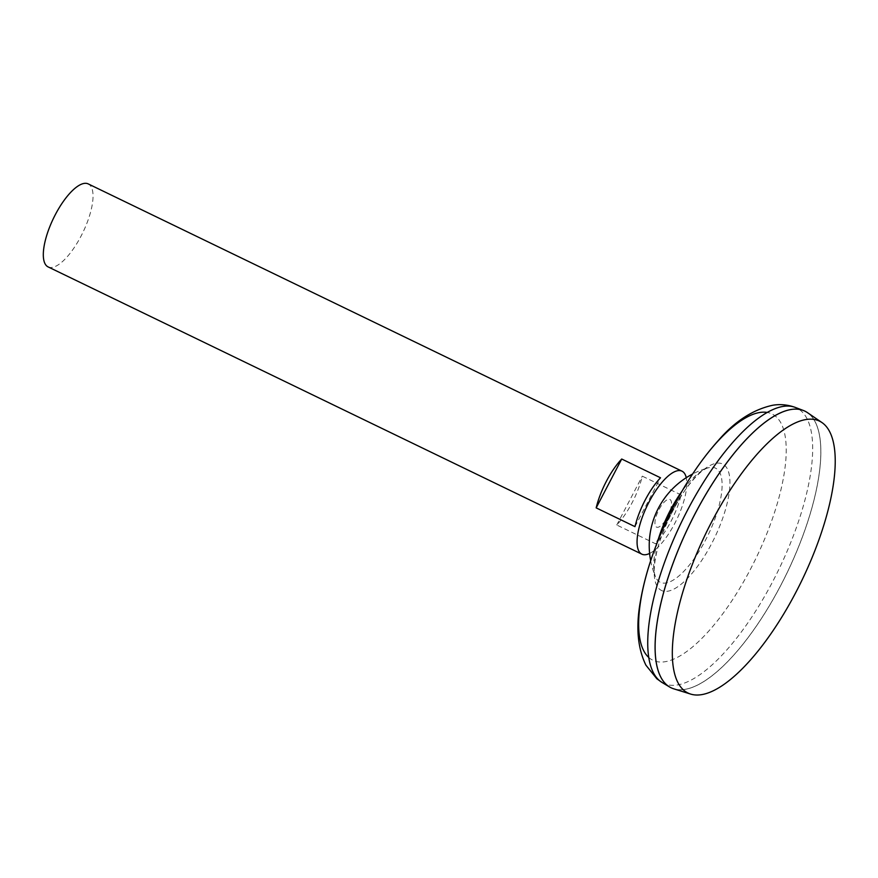 <?xml version="1.0" encoding="UTF-8"?>
<svg xmlns="http://www.w3.org/2000/svg" width="878" height="878" viewBox="0 0 878 878"><rect width="100%" height="100%" fill="white"/><g stroke="black" fill="none" stroke-linecap="round" stroke-linejoin="round"><path stroke-width="0.66" stroke-dasharray="4.39 3.29" d="M656.129 526.855A15.365 5.433 115.8 0 0 667.51 516.857A15.365 5.433 115.8 0 0 670.32 499.725A15.365 5.433 115.8 0 0 658.928 509.723A15.365 5.433 115.8 0 0 656.129 526.855M649.61 553.436A46.095 16.309 115.8 0 0 676.609 519.765A46.095 16.309 115.8 0 0 686.256 477.698M681.119 494.929L642.312 476.15A46.095 16.309 -64.2 0 1 616.762 525.011L655.57 543.778A46.095 16.309 115.8 0 0 681.119 494.929L655.57 543.778M48.103 266.901A46.095 16.309 115.8 0 0 81.961 234.327A46.095 16.309 115.8 0 0 89.457 184.698A46.095 16.309 115.8 0 0 88.25 183.919M673.777 688.835A153.65 54.381 115.8 0 0 785.777 575.529A153.65 54.381 115.8 0 0 808.934 413.757A153.65 54.381 115.8 0 0 804.896 411.145M657.523 668.509A153.617 54.37 115.8 0 0 667.039 685.125A153.617 54.37 115.8 0 0 671.066 687.726A153.617 54.37 115.8 0 0 783.922 579.162A153.617 54.37 115.8 0 0 808.89 413.768A153.617 54.37 115.8 0 0 804.863 411.167A153.617 54.37 115.8 0 0 781.387 412.484M667.06 685.136A153.617 54.37 115.8 0 0 671.088 687.748A153.617 54.37 115.8 0 0 783.955 579.184A153.617 54.37 115.8 0 0 808.923 413.79A153.617 54.37 115.8 0 0 804.896 411.178A153.617 54.37 115.8 0 0 692.029 519.743A153.617 54.37 115.8 0 0 667.06 685.136M671.066 687.726L671.088 687.748A153.65 54.381 115.8 0 0 783.944 579.151A153.65 54.381 115.8 0 0 808.912 413.747A153.65 54.381 115.8 0 0 807.409 412.605M657.578 541.682A63.403 22.444 115.8 0 0 655.526 576.813A63.403 22.444 115.8 0 0 658.621 581.236A63.403 22.444 115.8 0 0 705.605 539.97A63.403 22.444 115.8 0 0 717.183 469.225A63.403 22.444 115.8 0 0 708.25 467.831L708.25 467.831A63.403 22.444 115.8 0 0 681.986 491.241M616.762 525.011L642.312 476.15M634.981 526.646L660.519 477.786M662.144 682.524A152.893 54.107 115.8 0 0 774.879 577.384A152.893 54.107 115.8 0 0 800.802 410.663A152.893 54.107 115.8 0 0 795.248 407.403M648.732 657.446A136.792 48.411 115.8 0 0 649.281 657.918A136.792 48.411 115.8 0 0 750.635 568.889A136.792 48.411 115.8 0 0 775.603 416.282A136.792 48.411 115.8 0 0 767.262 412.451M659.63 589.27A70.229 24.858 115.8 0 0 711.674 543.559A70.229 24.858 115.8 0 0 724.493 465.208A70.229 24.858 115.8 0 0 672.449 510.919A70.229 24.858 115.8 0 0 659.63 589.27M650.664 560.713A80.677 80.677 0 0 0 655.526 576.813C646.263 555.423 685.894 473.725 708.25 467.831A80.677 80.677 0 0 0 692.61 474.01"/><path stroke-width="1.32" d="M686.256 477.698A46.095 16.309 115.8 0 0 683.216 471.958A46.095 16.309 115.8 0 0 681.997 471.168A46.095 16.309 115.8 0 0 648.14 503.752A46.095 16.309 115.8 0 0 640.644 553.37A46.095 16.309 115.8 0 0 641.851 554.161A46.095 16.309 115.8 0 0 649.61 553.436M681.997 471.168L88.25 183.919A46.095 16.309 115.8 0 0 54.381 216.493A46.095 16.309 115.8 0 0 46.896 266.122A46.095 16.309 115.8 0 0 48.103 266.901L641.851 554.161M684.05 690.47A151.016 53.448 115.8 0 0 690.657 694.081A151.016 53.448 115.8 0 0 800.747 582.718A151.016 53.448 115.8 0 0 823.498 423.723A151.016 53.448 115.8 0 0 822.006 422.592A151.016 53.448 115.8 0 0 710.412 524.309A151.016 53.448 115.8 0 0 684.05 690.47M822.006 422.592L807.409 412.605A153.65 54.381 115.8 0 0 693.872 516.099A153.65 54.381 115.8 0 0 667.05 685.169A153.65 54.381 115.8 0 0 673.777 688.835L690.657 694.081M804.896 411.145A153.65 54.381 115.8 0 0 803.326 410.476A153.65 54.381 115.8 0 0 690.931 521.85A153.65 54.381 115.8 0 0 667.017 685.158A153.65 54.381 115.8 0 0 669.563 686.958A153.65 54.381 115.8 0 0 671.066 687.77M681.986 491.241A63.403 22.444 115.8 0 0 670.199 510.491A63.403 22.444 115.8 0 0 657.578 541.682M781.387 412.484A153.617 54.37 115.8 0 0 689.021 525.768A153.617 54.37 115.8 0 0 657.523 668.509M634.981 526.646L596.173 507.868A46.095 16.309 -64.2 0 1 621.712 459.018L660.519 477.786A46.095 16.309 115.8 0 0 634.981 526.646M596.173 507.868L621.712 459.018M662.144 682.524L656.887 678.804L645.923 665.195C637.571 648.008 635.738 626.672 640.435 601.178C645.1 574.157 654.527 545.864 668.729 516.286C683.139 486.599 699.557 461.477 717.952 440.921C734.634 421.429 752.929 409.543 772.827 405.23C780.333 404.001 787.807 404.725 795.248 407.403A152.893 54.107 115.8 0 0 683.402 518.239A152.893 54.107 115.8 0 0 659.608 680.735A152.893 54.107 115.8 0 0 662.144 682.524L669.563 686.958M767.262 412.451A136.792 48.411 115.8 0 0 668.86 516.023A136.792 48.411 115.8 0 0 648.732 657.446M692.61 474.01A80.677 80.677 0 0 0 650.664 560.713M795.248 407.403L803.326 410.476"/></g></svg>

